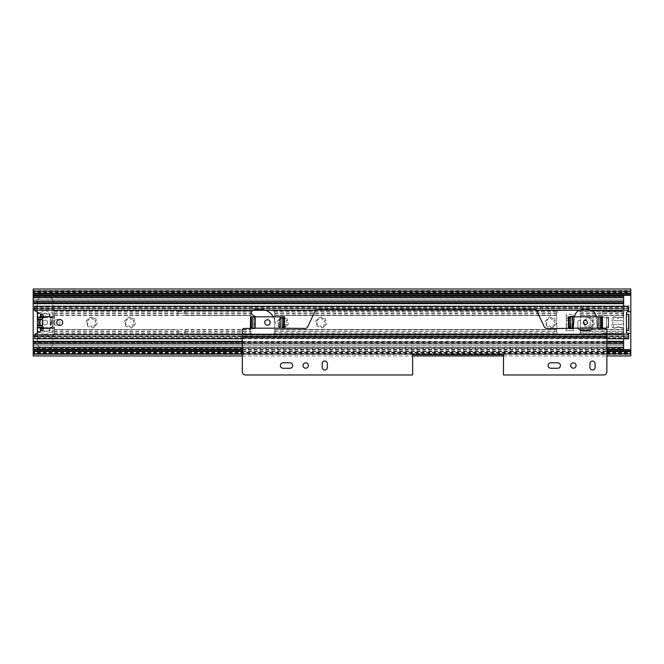 <?xml version="1.0" encoding="UTF-8"?>
<svg xmlns="http://www.w3.org/2000/svg" width="664" height="664" viewBox="0 0 664 664"><rect width="100%" height="100%" fill="white"/><g stroke="black" fill="none" stroke-linecap="round" stroke-linejoin="round"><path stroke-width="0.5" stroke-dasharray="3.32 2.49" d="M87.648 325.161L87.316 322.389A1.386 1.386 0 0 1 87.963 324.82A1.062 1.062 0 0 0 88.569 326.763A1.062 1.062 0 0 0 89.109 326.613L89.441 326.298A1.386 1.386 0 0 1 91.873 326.945C91.333 325.733 90.52 325.518 89.441 326.298A1.062 1.062 0 0 1 87.64 326.223A1.062 1.062 0 0 1 87.648 325.161A4.897 4.897 0 0 1 86.868 322.256A1.062 1.062 0 0 1 87.407 320.264A4.897 4.897 0 0 1 89.532 318.139A1.062 1.062 0 0 1 91.516 317.608A4.897 4.897 0 0 1 94.421 318.38A1.062 1.062 0 0 1 95.882 319.841A4.897 4.897 0 0 1 96.662 322.745L96.214 322.604A1.386 1.386 0 0 1 95.566 320.181A1.062 1.062 0 0 0 95.716 318.546A1.062 1.062 0 0 0 94.089 318.695A1.386 1.386 0 0 1 91.657 318.048L93.018 319.201L94.421 318.38M125.894 325.161L125.562 322.389A1.386 1.386 0 0 1 126.21 324.82A1.062 1.062 0 0 0 126.816 326.763A1.062 1.062 0 0 0 127.355 326.613L127.687 326.298A1.386 1.386 0 0 1 130.119 326.945C129.58 325.733 128.766 325.518 127.687 326.298A1.062 1.062 0 0 1 125.886 326.223A1.062 1.062 0 0 1 125.894 325.161A4.897 4.897 0 0 1 125.114 322.256A1.062 1.062 0 0 1 125.654 320.264A4.897 4.897 0 0 1 127.778 318.139A1.062 1.062 0 0 1 129.762 317.608A4.897 4.897 0 0 1 132.667 318.38A1.062 1.062 0 0 1 134.128 319.841A4.897 4.897 0 0 1 134.908 322.745L134.46 322.604A1.386 1.386 0 0 1 133.813 320.181A1.062 1.062 0 0 0 133.962 318.546A1.062 1.062 0 0 0 132.335 318.695A1.386 1.386 0 0 1 129.903 318.048L131.264 319.201L132.667 318.38M278.88 325.161L278.548 322.389A1.386 1.386 0 0 1 279.195 324.82A1.062 1.062 0 0 0 279.801 326.763A1.062 1.062 0 0 0 280.341 326.613L280.673 326.298A1.386 1.386 0 0 1 283.105 326.945C282.565 325.733 281.752 325.518 280.673 326.298A1.062 1.062 0 0 1 278.872 326.223A1.062 1.062 0 0 1 278.88 325.161A4.897 4.897 0 0 1 278.1 322.256A1.062 1.062 0 0 1 278.639 320.264A4.897 4.897 0 0 1 280.764 318.139A1.062 1.062 0 0 1 282.748 317.608A4.897 4.897 0 0 1 285.653 318.38A1.062 1.062 0 0 1 287.114 319.841A4.897 4.897 0 0 1 287.894 322.745L287.446 322.604A1.386 1.386 0 0 1 286.798 320.181A1.062 1.062 0 0 0 286.948 318.546A1.062 1.062 0 0 0 285.321 318.695A1.386 1.386 0 0 1 282.889 318.048L284.25 319.201L285.653 318.38M317.126 325.161L316.794 322.389A1.386 1.386 0 0 1 317.442 324.82A1.062 1.062 0 0 0 318.048 326.763A1.062 1.062 0 0 0 318.587 326.613L318.919 326.298A1.386 1.386 0 0 1 321.351 326.945C320.812 325.733 319.998 325.518 318.919 326.298A1.062 1.062 0 0 1 317.118 326.223A1.062 1.062 0 0 1 317.126 325.161A4.897 4.897 0 0 1 316.346 322.256A1.062 1.062 0 0 1 316.886 320.264A4.897 4.897 0 0 1 319.01 318.139A1.062 1.062 0 0 1 320.994 317.608A4.897 4.897 0 0 1 323.899 318.38A1.062 1.062 0 0 1 325.36 319.841A4.897 4.897 0 0 1 326.14 322.745L325.692 322.604A1.386 1.386 0 0 1 325.045 320.181A1.062 1.062 0 0 0 325.194 318.546A1.062 1.062 0 0 0 323.567 318.695A1.386 1.386 0 0 1 321.135 318.048L322.496 319.201L323.899 318.38M546.605 325.161L546.273 322.389A1.386 1.386 0 0 1 546.92 324.82A1.062 1.062 0 0 0 547.526 326.763A1.062 1.062 0 0 0 548.066 326.613L548.398 326.298A1.386 1.386 0 0 1 550.829 326.945C550.29 325.733 549.477 325.518 548.398 326.298A1.062 1.062 0 0 1 546.596 326.223A1.062 1.062 0 0 1 546.605 325.161A4.897 4.897 0 0 1 545.825 322.256A1.062 1.062 0 0 1 546.364 320.264A4.897 4.897 0 0 1 548.489 318.139A1.062 1.062 0 0 1 550.473 317.608A4.897 4.897 0 0 1 553.378 318.38A1.062 1.062 0 0 1 554.838 319.841A4.897 4.897 0 0 1 555.619 322.745L555.17 322.604A1.386 1.386 0 0 1 554.523 320.181A1.062 1.062 0 0 0 554.672 318.546A1.062 1.062 0 0 0 553.046 318.695A1.386 1.386 0 0 1 550.614 318.048L551.975 319.201L553.378 318.38M584.851 325.161L584.519 322.389A1.386 1.386 0 0 1 585.167 324.82A1.062 1.062 0 0 0 585.772 326.763A1.062 1.062 0 0 0 586.312 326.613L586.644 326.298A1.386 1.386 0 0 1 589.076 326.945C588.536 325.733 587.723 325.518 586.644 326.298A1.062 1.062 0 0 1 584.843 326.223A1.062 1.062 0 0 1 584.851 325.161A4.897 4.897 0 0 1 584.071 322.256A1.062 1.062 0 0 1 584.611 320.264A4.897 4.897 0 0 1 586.735 318.139A1.062 1.062 0 0 1 588.719 317.608A4.897 4.897 0 0 1 591.624 318.38A1.062 1.062 0 0 1 593.085 319.841A4.897 4.897 0 0 1 593.865 322.745L593.417 322.604A1.386 1.386 0 0 1 592.769 320.181A1.062 1.062 0 0 0 592.919 318.546A1.062 1.062 0 0 0 591.292 318.695A1.386 1.386 0 0 1 588.86 318.048L590.221 319.201L591.624 318.38M57.104 319.508A2.988 2.988 0 0 0 54.116 322.496A2.988 2.988 0 0 0 57.104 325.484A2.988 2.988 0 0 0 60.092 322.496A2.988 2.988 0 0 0 57.104 319.508A2.988 2.988 0 0 0 54.116 322.496A2.988 2.988 0 0 0 57.104 325.484A2.988 2.988 0 0 0 60.092 322.496A2.988 2.988 0 0 0 57.104 319.508M593.085 319.841L592.769 320.181C591.989 321.252 592.205 322.065 593.417 322.604A1.062 1.062 0 0 1 594.404 323.708A1.062 1.062 0 0 1 593.334 324.729A1.062 1.062 0 0 0 593.334 324.729L592.877 324.63C591.558 324.488 590.96 325.086 591.101 326.406L591.201 326.862A1.062 1.062 0 0 1 590.138 327.933A1.062 1.062 0 0 0 591.101 326.406A1.386 1.386 0 0 1 592.877 324.63A1.062 1.062 0 0 0 594.363 323.941A1.062 1.062 0 0 0 593.865 322.745M585.54 320.455A1.386 1.386 0 0 1 585.059 320.372L586.835 318.587A1.386 1.386 0 0 1 585.54 320.455M554.838 319.841L554.523 320.181C553.743 321.252 553.959 322.065 555.17 322.604A1.062 1.062 0 0 1 556.158 323.708A1.062 1.062 0 0 1 555.079 324.729L554.631 324.63C553.311 324.488 552.714 325.086 552.855 326.406L552.954 326.862A1.062 1.062 0 0 1 551.892 327.933A1.062 1.062 0 0 0 552.855 326.406A1.386 1.386 0 0 1 554.631 324.63A1.062 1.062 0 0 0 556.117 323.941A1.062 1.062 0 0 0 555.619 322.745M547.294 320.455A1.386 1.386 0 0 1 546.812 320.372L548.589 318.587A1.386 1.386 0 0 1 547.294 320.455M325.36 319.841L325.045 320.181C324.264 321.252 324.48 322.065 325.692 322.604A1.062 1.062 0 0 1 326.68 323.708A1.062 1.062 0 0 1 325.609 324.729A1.062 1.062 0 0 0 325.609 324.729L325.152 324.63C323.833 324.488 323.235 325.086 323.376 326.406L323.476 326.862A1.062 1.062 0 0 1 322.413 327.933A1.062 1.062 0 0 0 323.376 326.406A1.386 1.386 0 0 1 325.152 324.63A1.062 1.062 0 0 0 326.638 323.941A1.062 1.062 0 0 0 326.14 322.745M317.815 320.455A1.386 1.386 0 0 1 317.334 320.372L319.11 318.587A1.386 1.386 0 0 1 317.815 320.455M287.114 319.841L286.798 320.181C286.018 321.252 286.234 322.065 287.446 322.604A1.062 1.062 0 0 1 288.433 323.708A1.062 1.062 0 0 1 287.363 324.729A1.062 1.062 0 0 0 287.363 324.729L286.906 324.63C285.586 324.488 284.989 325.086 285.13 326.406L285.229 326.862A1.062 1.062 0 0 1 284.167 327.933A1.062 1.062 0 0 0 285.13 326.406A1.386 1.386 0 0 1 286.906 324.63A1.062 1.062 0 0 0 288.392 323.941A1.062 1.062 0 0 0 287.894 322.745M279.569 320.455A1.386 1.386 0 0 1 279.087 320.372L280.864 318.587A1.386 1.386 0 0 1 279.569 320.455M134.128 319.841L133.813 320.181C133.032 321.252 133.248 322.065 134.46 322.604A1.062 1.062 0 0 1 135.448 323.708A1.062 1.062 0 0 1 134.377 324.729A1.062 1.062 0 0 0 134.377 324.729L133.92 324.63C132.601 324.488 132.003 325.086 132.144 326.406L132.244 326.862A1.062 1.062 0 0 1 131.181 327.933A1.062 1.062 0 0 0 132.144 326.406A1.386 1.386 0 0 1 133.92 324.63A1.062 1.062 0 0 0 135.406 323.941A1.062 1.062 0 0 0 134.908 322.745M126.583 320.455A1.386 1.386 0 0 1 126.102 320.372L127.878 318.587A1.386 1.386 0 0 1 126.583 320.455M95.882 319.841L95.566 320.181C94.786 321.252 95.002 322.065 96.214 322.604A1.062 1.062 0 0 1 97.201 323.708A1.062 1.062 0 0 1 96.131 324.729A1.062 1.062 0 0 0 96.131 324.729L95.674 324.63C94.354 324.488 93.757 325.086 93.898 326.406L93.998 326.862A1.062 1.062 0 0 1 92.935 327.933A1.062 1.062 0 0 0 93.898 326.406A1.386 1.386 0 0 1 95.674 324.63A1.062 1.062 0 0 0 97.16 323.941A1.062 1.062 0 0 0 96.662 322.745M88.337 320.455A1.386 1.386 0 0 1 87.855 320.372L89.632 318.587A1.386 1.386 0 0 1 88.337 320.455M593.326 324.729A4.897 4.897 0 0 1 591.201 326.862M589.217 327.393A1.062 1.062 0 0 0 590.138 327.933A1.062 1.062 0 0 1 589.076 326.945L589.217 327.393A4.897 4.897 0 0 1 586.312 326.613M33.2 297.787L623.629 297.787L623.629 301.19L623.629 297.787L33.2 297.787L33.2 295.995L33.2 301.19L623.629 301.19L33.2 301.19L33.2 295.845L33.2 309.109L33.2 303.647L623.629 303.647L623.629 347.355L623.629 343.811L33.2 343.811L623.629 343.811L623.629 348.998L623.629 347.206L33.2 347.206L33.2 348.998L33.2 343.811L33.2 347.206L623.629 347.206M33.2 347.206L33.2 343.728L623.629 343.728L623.629 341.952L623.629 345.205L623.629 343.728L33.2 344.01L33.2 341.935L33.2 345.205L33.2 335.884L33.2 349.148L33.2 346.998L33.2 348.334L623.629 348.334L623.629 346.998L623.629 348.434L623.629 347.355L33.2 347.355L33.2 348.434L623.629 348.434L623.629 349.148M37.383 332.871L37.383 343.653A3.586 3.586 0 0 0 40.969 347.239L49.335 347.239A3.586 3.586 0 0 0 52.921 343.653L52.921 329.311A1.195 1.195 0 0 0 51.726 328.116L38.578 328.116A1.195 1.195 0 0 0 37.383 329.311L37.383 343.653A3.586 3.586 0 0 0 40.969 347.239L49.335 347.239A3.586 3.586 0 0 0 52.921 343.653L52.921 329.311A1.195 1.195 0 0 0 51.726 328.116L38.578 328.116A1.195 1.195 0 0 0 37.383 329.311M37.383 315.682A1.195 1.195 0 0 0 38.578 316.877A1.195 1.195 0 0 1 37.383 315.682L37.383 301.34A3.586 3.586 0 0 1 40.969 297.754L49.335 297.754A3.586 3.586 0 0 1 52.921 301.34L52.921 315.682A1.195 1.195 0 0 1 51.726 316.877L50.53 316.877L51.726 316.877A1.195 1.195 0 0 0 52.921 315.682L52.921 301.34A3.586 3.586 0 0 0 49.335 297.754L40.969 297.754A3.586 3.586 0 0 0 37.383 301.34L37.383 312.13M38.578 316.877L39.774 316.877L38.578 316.877M573.43 327.045L573.43 330.705L566.259 330.705L566.259 327.045L573.43 327.045L573.43 314.296L573.43 326.472L573.43 317.956L566.259 317.956L566.259 318.529L566.259 314.296L573.43 314.296L573.43 317.956M566.259 317.956L566.259 330.705L566.259 328.871L573.43 328.871L573.43 330.705L566.259 330.705L566.259 318.529L566.259 324.331L573.43 324.331M555.079 324.729A4.897 4.897 0 0 1 552.954 326.862M550.971 327.393A1.062 1.062 0 0 0 551.892 327.933A1.062 1.062 0 0 1 550.829 326.945L550.971 327.393A4.897 4.897 0 0 1 548.066 326.613M325.601 324.729A4.897 4.897 0 0 1 323.476 326.862M321.492 327.393A1.062 1.062 0 0 0 322.413 327.933A1.062 1.062 0 0 1 321.351 326.945L321.492 327.393A4.897 4.897 0 0 1 318.587 326.613M287.354 324.729A4.897 4.897 0 0 1 285.229 326.862M283.246 327.393A1.062 1.062 0 0 0 284.167 327.933A1.062 1.062 0 0 1 283.105 326.945L283.246 327.393A4.897 4.897 0 0 1 280.341 326.613M134.369 324.729A4.897 4.897 0 0 1 132.244 326.862M130.26 327.393A1.062 1.062 0 0 0 131.181 327.933A1.062 1.062 0 0 1 130.119 326.945L130.26 327.393A4.897 4.897 0 0 1 127.355 326.613M96.122 324.729A4.897 4.897 0 0 1 93.998 326.862M92.014 327.393A1.062 1.062 0 0 0 92.935 327.933A1.062 1.062 0 0 1 91.873 326.945L92.014 327.393A4.897 4.897 0 0 1 89.109 326.613M87.407 320.264L87.855 320.372A1.062 1.062 0 0 0 86.37 321.052A1.062 1.062 0 0 0 87.316 322.389L86.868 322.256M91.516 317.608L91.657 318.048A1.062 1.062 0 0 0 90.321 317.101A1.062 1.062 0 0 0 89.632 318.587L89.532 318.139M125.654 320.264L126.102 320.372A1.062 1.062 0 0 0 124.616 321.052A1.062 1.062 0 0 0 125.562 322.389L125.114 322.256M129.762 317.608L129.903 318.048A1.062 1.062 0 0 0 128.567 317.101A1.062 1.062 0 0 0 127.878 318.587L127.778 318.139M278.639 320.264L279.087 320.372A1.062 1.062 0 0 0 277.602 321.052A1.062 1.062 0 0 0 278.548 322.389L278.1 322.256M282.748 317.608L282.889 318.048A1.062 1.062 0 0 0 281.553 317.101A1.062 1.062 0 0 0 280.864 318.587L280.764 318.139M316.886 320.264L317.334 320.372A1.062 1.062 0 0 0 315.848 321.052A1.062 1.062 0 0 0 316.794 322.389L316.346 322.256M320.994 317.608L321.135 318.048A1.062 1.062 0 0 0 319.799 317.101A1.062 1.062 0 0 0 319.11 318.587L319.01 318.139M546.364 320.264L546.812 320.372A1.062 1.062 0 0 0 545.327 321.052A1.062 1.062 0 0 0 546.273 322.389L545.825 322.256M550.473 317.608L550.614 318.048A1.062 1.062 0 0 0 549.277 317.101A1.062 1.062 0 0 0 548.589 318.587L548.489 318.139M584.611 320.264L585.059 320.372A1.062 1.062 0 0 0 583.573 321.052A1.062 1.062 0 0 0 584.519 322.389L584.071 322.256M588.719 317.608L588.86 318.048A1.062 1.062 0 0 0 587.524 317.101A1.062 1.062 0 0 0 586.835 318.587L586.735 318.139M630.8 289.031L630.8 355.962M33.2 289.031L33.2 350.775M33.2 291.164L33.2 293.554L33.2 291.421L33.2 293.554L630.8 293.554L630.8 291.164L630.8 292.708L33.2 292.708L33.2 291.164L630.8 291.164M33.2 290.566L33.2 292.343L630.8 292.343L630.8 290.566L33.2 290.566M33.2 290.857L33.2 293.214L630.8 293.214L630.8 290.857L33.2 290.857M630.8 294.218L630.8 291.861L33.2 291.861L33.2 294.218M630.8 350.775L630.8 353.132L33.2 353.132L33.2 354.136L33.2 351.439L630.8 351.787L630.8 354.136L33.2 354.427L33.2 352.65L630.8 352.65L630.8 354.427L33.2 354.427L33.2 355.962M33.2 353.829L33.2 352.293L630.8 352.293L630.8 353.829L630.8 351.439L33.2 351.439L33.2 353.829L630.8 353.829M242.327 353.829L606.863 353.829M242.327 351.439L606.863 351.439M40.728 329.17L39.774 328.116L40.969 328.431L40.969 330.987L49.335 330.987L49.335 328.431L50.53 328.116L49.335 329.991M49.335 330.987L40.969 330.987L40.969 328.597L49.335 328.431M49.335 328.597L43.575 328.597M49.335 316.57L50.53 316.877L49.335 315.002L49.335 316.57L49.335 314.014L40.969 314.014L40.969 316.404L49.335 316.404L43.575 316.404M49.335 315.002L49.335 316.404M49.335 314.014L40.969 314.014L40.969 316.57L39.774 316.877L40.728 315.948M566.259 327.045L566.259 324.331M573.43 316.122L566.259 316.122L566.259 314.296L573.43 314.296L573.43 328.871M566.259 328.871L566.259 326.165L573.43 326.165M566.259 316.122L566.259 326.165M47.542 322.496A2.39 2.39 0 0 1 45.152 324.887A2.39 2.39 0 0 1 42.762 322.496A2.39 2.39 0 0 1 45.152 320.106A2.39 2.39 0 0 1 47.542 322.496A2.39 2.39 0 0 1 45.152 324.887A2.39 2.39 0 0 1 42.762 322.496A2.39 2.39 0 0 1 45.152 320.106A2.39 2.39 0 0 1 47.542 322.496M40.321 320.455A0.598 0.598 0 0 0 39.948 319.899L39.724 319.807A0.598 0.598 0 0 0 38.927 320.189A7.769 7.769 0 0 0 38.695 321.16A0.598 0.598 0 0 0 38.852 321.675A1.195 1.195 0 0 1 38.852 323.318A0.598 0.598 0 0 0 38.695 323.833A7.769 7.769 0 0 0 38.927 324.812A0.598 0.598 0 0 0 39.724 325.186L39.948 325.094A0.598 0.598 0 0 0 40.296 324.364A6.333 6.333 0 0 1 40.296 320.629A0.598 0.598 0 0 0 40.321 320.455M51.452 323.318A0.598 0.598 0 0 1 51.618 323.733A0.598 0.598 0 0 0 51.452 323.318A1.195 1.195 0 0 1 51.452 321.675A1.195 1.195 0 0 0 51.452 323.318M50.008 324.364A6.333 6.333 0 0 0 50.29 322.496A6.333 6.333 0 0 1 50.008 324.364A0.598 0.598 0 0 0 50.356 325.094L50.58 325.186A0.598 0.598 0 0 0 51.377 324.812A0.598 0.598 0 0 1 50.58 325.186L50.356 325.094A0.598 0.598 0 0 1 50.008 324.364M51.609 321.16A0.598 0.598 0 0 1 51.618 321.268A0.598 0.598 0 0 0 51.609 321.16A7.769 7.769 0 0 0 51.377 320.189A0.598 0.598 0 0 0 50.58 319.807L50.356 319.899A0.598 0.598 0 0 0 50.008 320.629A6.333 6.333 0 0 1 50.29 322.496A6.333 6.333 0 0 0 50.008 320.629A0.598 0.598 0 0 1 50.356 319.899L50.58 319.807A0.598 0.598 0 0 1 51.377 320.189A7.769 7.769 0 0 1 51.609 321.16M37.383 317.267L52.921 317.267L52.921 315.4A2.988 2.988 0 0 0 50.862 312.561A9.321 9.321 0 0 0 48.696 312.13A1.195 1.195 0 0 1 47.966 311.798A4.067 4.067 0 0 0 42.338 311.798A1.195 1.195 0 0 1 41.608 312.13A9.321 9.321 0 0 0 39.442 312.561A2.988 2.988 0 0 0 37.383 315.4L37.383 317.575L52.921 317.575L52.921 327.726L52.921 317.267L43.376 317.575M38.761 332.108A2.988 2.988 0 0 0 39.442 332.432A9.321 9.321 0 0 0 41.608 332.871A1.195 1.195 0 0 1 42.338 333.195A4.067 4.067 0 0 0 47.966 333.195A1.195 1.195 0 0 1 48.696 332.871A9.321 9.321 0 0 0 50.862 332.432A2.988 2.988 0 0 0 52.921 329.593L52.921 327.726L37.383 327.726L37.383 329.593A2.988 2.988 0 0 0 39.442 332.432A9.321 9.321 0 0 0 41.608 332.871A1.195 1.195 0 0 1 42.338 333.195A4.067 4.067 0 0 0 47.966 333.195A1.195 1.195 0 0 1 48.696 332.871A9.321 9.321 0 0 0 50.862 332.432A2.988 2.988 0 0 0 52.921 329.593L52.921 327.726L43.509 327.726M43.509 317.267L52.921 317.267L52.921 315.4A2.988 2.988 0 0 0 50.862 312.561A9.321 9.321 0 0 0 48.696 312.13A1.195 1.195 0 0 1 47.966 311.798A4.067 4.067 0 0 0 42.338 311.798A1.195 1.195 0 0 1 41.608 312.13A9.321 9.321 0 0 0 39.442 312.561A2.988 2.988 0 0 0 38.761 312.885M37.383 317.575L37.383 327.726M51.609 323.833A7.769 7.769 0 0 1 51.377 324.812A7.769 7.769 0 0 0 51.609 323.833A0.598 0.598 0 0 0 51.618 323.733A0.598 0.598 0 0 1 51.609 323.833M44.388 313.333A2.39 2.39 0 0 1 42.853 313.889A2.39 2.39 0 0 0 44.388 313.333A1.195 1.195 0 0 1 45.916 313.333A2.39 2.39 0 0 0 47.451 313.889A2.39 2.39 0 0 1 45.916 313.333A1.195 1.195 0 0 0 44.388 313.333M40.587 313.889L42.853 313.889L40.371 313.889L40.371 316.761L49.933 316.761L49.933 313.889L47.451 313.889L49.933 313.889L49.933 316.761L43.6 316.761M45.916 331.66A2.39 2.39 0 0 1 47.451 331.104A2.39 2.39 0 0 0 45.916 331.66A1.195 1.195 0 0 1 44.388 331.66A2.39 2.39 0 0 0 42.853 331.104A2.39 2.39 0 0 1 44.388 331.66A1.195 1.195 0 0 0 45.916 331.66M40.728 331.029L40.371 328.232L40.371 331.104L42.853 331.104L40.587 331.104M43.6 328.232L49.933 328.232L49.933 331.104L47.451 331.104L49.933 331.104L49.933 328.232L49.576 331.104L49.576 328.472L43.592 328.472M40.371 328.232L49.933 328.232L40.728 328.472M40.728 313.972L40.371 316.761M40.728 316.521L49.576 316.521L49.576 313.889L49.576 316.521L43.592 316.521M62.723 322.496A2.988 2.988 0 0 0 59.735 319.508A2.988 2.988 0 0 0 56.747 322.496A2.988 2.988 0 0 0 59.735 325.484A2.988 2.988 0 0 0 62.723 322.496M270.207 322.496A2.747 2.747 0 0 0 267.459 319.749A2.747 2.747 0 0 0 264.712 322.496A2.747 2.747 0 0 0 267.459 325.244A2.747 2.747 0 0 0 270.207 322.496M587.474 322.496A2.092 2.092 0 0 0 585.382 320.405A2.092 2.092 0 0 0 583.291 322.496A2.092 2.092 0 0 0 585.382 324.588A2.092 2.092 0 0 0 587.474 322.496M570.633 316.819L570.633 328.174L568.301 328.174L568.301 316.819L602.464 316.819L570.733 316.819L570.733 328.174L600.032 328.174L570.907 328.174M570.907 316.819L602.464 316.819L602.464 328.174L570.633 328.174M252.71 316.819L252.71 328.174L250.378 328.174L250.378 316.819L284.541 316.819L252.81 316.819L252.81 328.174L282.109 328.174L252.984 328.174M252.984 316.819L284.541 316.819L284.541 328.174L252.71 328.174M34.636 308.387L34.636 308.843L628.65 308.843L628.65 310.246L628.65 308.254L34.636 308.254L34.636 309.905L34.636 308.387L628.65 308.387L628.65 310.246A1.195 1.195 0 0 1 628.094 311.258L627.057 311.914A1.195 1.195 0 0 0 626.501 312.927L626.501 313.889A0.598 0.598 0 0 0 627.098 314.487L628.65 314.487L626.501 314.487L626.376 330.506L626.376 314.487L626.501 316.645L628.65 316.645L628.65 328.356L626.501 328.356L626.501 316.645M34.636 338.756L34.636 336.839L34.636 338.125L628.65 338.125L628.65 336.739L34.636 336.739L34.636 338.125M626.501 328.356L626.501 332.075A1.195 1.195 0 0 0 627.057 333.079L628.094 333.743A1.195 1.195 0 0 1 628.65 334.747L628.65 336.606L34.636 336.606L34.636 335.088L34.636 337.752L628.65 337.752L628.65 336.839L628.65 338.125M34.636 335.088L34.669 334.814A1.195 1.195 0 0 1 35.25 334.042L42.612 329.991A1.909 1.909 0 0 0 42.861 326.812A1.195 1.195 0 0 1 42.405 325.866L42.405 319.127A1.195 1.195 0 0 1 42.861 318.189A1.909 1.909 0 0 0 42.612 315.002L35.25 310.951A1.195 1.195 0 0 1 34.669 310.179L34.636 309.905M628.65 308.254L628.65 306.237M628.65 308.387L628.65 307.241L34.636 307.241L34.636 306.237M628.65 336.606L628.65 334.814L34.669 334.814M34.636 336.15L628.65 336.15L628.65 338.756M628.65 334.747L628.65 336.739M34.636 306.876L628.65 306.876M614.773 320.704A1.195 1.195 0 0 1 613.577 319.508L613.577 317.699A0.838 0.838 0 0 1 614.233 316.886A2.034 2.034 0 0 1 615.86 317.209A2.034 2.034 0 0 0 614.233 316.886A0.838 0.838 0 0 0 613.577 317.699L613.577 319.508A1.195 1.195 0 0 0 614.773 320.704L621.836 320.704L614.773 320.704M621.836 324.289A1.793 1.793 0 0 0 623.629 322.496A1.793 1.793 0 0 0 621.836 320.704A1.793 1.793 0 0 1 623.629 322.496A1.793 1.793 0 0 1 621.836 324.289L614.773 324.289L621.836 324.289M613.577 325.484A1.195 1.195 0 0 1 614.773 324.289A1.195 1.195 0 0 0 613.577 325.484L613.577 327.294L613.577 325.484M614.233 328.107A0.838 0.838 0 0 1 613.577 327.294A0.838 0.838 0 0 0 614.233 328.107A2.034 2.034 0 0 0 615.86 327.792A2.034 2.034 0 0 1 614.233 328.107M615.86 327.792A2.39 2.39 0 0 1 616.391 327.501A2.39 2.39 0 0 0 615.86 327.792M616.956 327.186A2.083 2.083 0 0 1 616.391 327.501A2.083 2.083 0 0 0 616.956 327.186A1.793 1.793 0 0 1 619.122 327.144A1.793 1.793 0 0 0 616.956 327.186M619.537 327.277A0.714 0.714 0 0 1 619.122 327.144A0.714 0.714 0 0 0 619.537 327.277L622.425 327.277L619.537 327.277M622.425 327.277A1.195 1.195 0 0 1 623.629 328.497L623.629 332.656L623.629 328.497A1.195 1.195 0 0 0 622.425 327.277M627.331 333.253L624.226 333.253A0.598 0.598 0 0 1 623.629 332.656A0.598 0.598 0 0 0 624.226 333.253L630.202 333.253A0.598 0.598 0 0 0 630.8 332.656L630.8 312.337A0.598 0.598 0 0 0 630.202 311.74L627.331 311.74M623.637 312.337A0.598 0.598 0 0 1 624.235 311.74A0.598 0.598 0 0 0 623.637 312.337L623.637 316.521L623.637 312.337M623.637 316.521A1.195 1.195 0 0 1 622.442 317.716L619.537 317.716L622.442 317.716A1.195 1.195 0 0 0 623.637 316.521M619.122 317.857A0.714 0.714 0 0 1 619.537 317.716A0.714 0.714 0 0 0 619.122 317.857A1.793 1.793 0 0 1 616.956 317.807A1.793 1.793 0 0 0 619.122 317.857M616.391 317.492A2.083 2.083 0 0 1 616.956 317.807A2.083 2.083 0 0 0 616.391 317.492A2.39 2.39 0 0 1 615.86 317.209A2.39 2.39 0 0 0 616.391 317.492M626.683 314.321L626.467 330.216L626.467 314.321L628.858 314.321L628.858 330.216L626.467 330.216M250.726 315.466L250.726 332.058L251.614 333.917A2.39 2.39 0 0 0 253.117 334.448L272.24 334.448A2.39 2.39 0 0 0 273.742 333.917L274.63 332.058L274.63 312.935L273.742 311.076A2.39 2.39 0 0 0 272.24 310.544L253.117 310.544A2.39 2.39 0 0 0 251.614 311.076L250.726 312.935L250.726 332.158L251.614 333.917A2.39 2.39 0 0 0 253.117 334.448L272.24 334.448A2.39 2.39 0 0 0 273.742 333.917L274.63 332.158L274.63 312.844L273.742 311.076A2.39 2.39 0 0 0 272.24 310.544L253.117 310.544A2.39 2.39 0 0 0 251.614 311.076L250.726 312.844L250.726 315.466L184.99 315.466L184.99 311.076L178.118 311.076L178.118 315.466L184.99 315.466L184.99 311.076L178.118 311.076L178.118 315.466L250.726 315.466M53.767 316.521L54.365 316.521L54.365 328.472L53.942 328.472L53.942 316.521L53.518 316.521A0.598 0.598 0 0 0 54.116 315.923L52.672 316.521L53.518 316.521A0.598 0.598 0 0 0 54.116 315.923L54.116 310.304A1.195 1.195 0 0 0 52.921 309.109L34.636 309.109M52.738 316.521L54.365 316.521L54.116 329.07A0.598 0.598 0 0 0 53.518 328.472L52.672 328.472L52.672 316.521L51.468 316.521L52.738 316.521A1.195 0.847 -90 0 0 51.892 317.716L51.892 327.277A1.195 0.847 -90 0 0 52.738 328.472L51.468 328.472L52.738 328.472M34.636 335.884L52.921 335.884A1.195 1.195 0 0 0 54.116 334.689L54.365 328.472L53.767 328.472M33.2 335.884L52.921 335.884A1.195 1.195 0 0 0 54.116 334.689L54.116 329.527L178.118 329.527L178.118 333.917L184.99 333.917L184.99 329.527L178.118 329.527L250.726 329.527L184.99 329.527L184.99 331.294L250.726 331.294M54.116 329.825L178.118 329.825L54.116 329.527L54.116 329.07A0.598 0.598 0 0 0 53.518 328.472L54.116 329.07M54.116 315.923L54.116 310.304A1.195 1.195 0 0 0 52.921 309.109L33.2 309.109M178.118 329.825L178.118 333.917L184.99 333.917L184.99 331.294M557.279 333.627L557.586 333.917A2.39 2.39 0 0 0 559.088 334.448L578.211 334.448A2.39 2.39 0 0 0 579.713 333.917L580.602 332.058L580.602 312.935L579.713 311.076A2.39 2.39 0 0 0 578.211 310.544L559.088 310.544A2.39 2.39 0 0 0 557.586 311.076L556.698 312.935L556.698 332.058L557.279 333.627L274.049 333.627M556.698 332.158L557.586 333.917A2.39 2.39 0 0 0 559.088 334.448L578.211 334.448A2.39 2.39 0 0 0 579.713 333.917L580.602 332.158L580.602 312.844L579.713 311.076A2.39 2.39 0 0 0 578.211 310.544L559.088 310.544A2.39 2.39 0 0 0 557.586 311.076L556.698 312.844L556.698 332.158L274.63 332.158M580.602 315.168L623.629 315.168L623.629 313.698L623.629 338.756M606.448 327.875L608.573 327.875L608.573 317.118L601.634 317.118A1.195 1.195 0 0 0 600.439 318.313L600.439 326.68A1.195 1.195 0 0 0 601.634 327.875L608.573 327.875L608.573 317.118L601.634 317.118A1.195 1.195 0 0 0 600.439 318.313L600.439 326.68A1.195 1.195 0 0 0 601.634 327.875L606.448 327.875M623.629 297.787L623.629 302.568L623.629 300.991L33.2 300.991L33.2 302.568L33.2 299.788L623.629 299.788L623.629 297.638L33.2 297.638L33.2 301.265L33.2 299.788L623.629 299.788L623.629 301.257L623.629 296.667L33.2 296.667L33.2 297.995L33.2 296.559L623.629 296.559L623.629 295.845M33.2 303.647L33.2 301.257L623.629 301.265L623.629 303.05L623.629 302.386L33.2 302.386L33.2 303.05L33.2 301.257L33.2 303.058L33.2 302.568L623.629 302.568L623.629 303.058L623.629 301.257L623.629 303.647M33.2 342.616L33.2 343.412L33.2 342.425L623.629 342.425L623.629 341.935L623.629 343.744L623.629 342.425L623.629 343.412L623.629 342.616L33.2 342.616M580.602 332.158L623.629 332.158L623.629 333.627L580.021 333.627M580.602 329.825L623.629 329.825L623.629 331.294L580.602 331.294M580.602 312.844L623.629 312.844L623.629 311.374L623.629 313.698L580.602 313.698M623.629 306.237L623.629 311.374L580.021 311.374M33.2 303.05L623.629 303.05L33.2 303.05M33.2 341.952L623.629 341.952L33.2 341.952M33.2 301.257L623.629 301.257L33.2 301.257M33.2 343.744L623.629 343.744L33.2 343.744M51.468 316.521A1.195 0.847 -90 0 0 50.63 317.716L50.63 327.277A1.195 0.847 -90 0 0 51.468 328.472M184.75 333.56L184.75 331.768L184.75 333.56L178.359 333.56L178.359 331.768L184.75 331.768L184.75 333.917L178.359 333.56L178.359 331.768L178.359 333.56M178.359 331.768L184.75 331.768M178.359 313.225L178.359 311.076L178.359 313.225L178.359 311.433L184.75 311.076L184.75 313.225L178.359 313.225L184.75 313.225L184.75 311.433L184.75 313.225M178.359 311.433L184.75 311.433M606.415 326.68L608.207 326.68L608.207 327.875L608.573 317.118L606.415 317.118L608.207 317.118L606.415 317.118L606.415 327.875L606.415 317.118M608.207 327.875L606.415 327.875M608.207 317.118L608.207 318.313L606.415 318.313M608.207 326.68L608.207 318.313M612.59 321.077A2.365 2.365 0 0 1 611.793 319.309A2.365 2.365 0 0 0 612.59 321.077A1.195 1.195 0 0 1 612.988 321.965A1.195 1.195 0 0 0 612.59 321.077M615.254 327.784A2.365 2.365 0 0 1 611.793 325.684A2.365 2.365 0 0 0 615.254 327.784A11.952 11.952 0 0 1 616.225 327.327A11.952 11.952 0 0 0 615.254 327.784M606.415 317.301L606.415 327.701L608.207 327.701L606.415 327.701L606.415 317.301L608.207 317.301L606.415 317.301M608.207 327.701L608.207 317.301L608.207 327.701M615.254 317.218A2.365 2.365 0 0 0 611.793 319.309A2.365 2.365 0 0 1 615.254 317.218A11.952 11.952 0 0 0 616.225 317.674A0.598 0.598 0 0 0 616.458 317.716L618.939 317.716A0.598 0.598 0 0 0 619.114 317.691L622.608 316.653A0.598 0.598 0 0 0 623.031 316.081L623.031 312.337A0.598 0.598 0 0 0 622.434 311.74L603.31 311.74A0.598 0.598 0 0 0 602.713 312.337L602.713 332.656A0.598 0.598 0 0 0 603.31 333.253L622.434 333.253A0.598 0.598 0 0 0 623.031 332.656L623.031 328.921A0.598 0.598 0 0 0 622.608 328.348L619.114 327.302A0.598 0.598 0 0 0 618.939 327.277L616.458 327.277A0.598 0.598 0 0 0 616.225 327.327A0.598 0.598 0 0 1 616.458 327.277L618.939 327.277A0.598 0.598 0 0 1 619.114 327.302L622.608 328.348A0.598 0.598 0 0 1 623.031 328.921L623.031 332.656A0.598 0.598 0 0 1 622.434 333.253L603.31 333.253A0.598 0.598 0 0 1 602.713 332.656L602.713 312.337A0.598 0.598 0 0 1 603.31 311.74L622.434 311.74A0.598 0.598 0 0 1 623.031 312.337L623.031 316.081A0.598 0.598 0 0 1 622.608 316.653L619.114 317.691A0.598 0.598 0 0 1 618.939 317.716L616.458 317.716A0.598 0.598 0 0 1 616.225 317.674A11.952 11.952 0 0 1 615.254 317.218M612.988 321.965L612.988 323.028A1.195 1.195 0 0 1 612.59 323.924A1.195 1.195 0 0 0 612.988 323.028L612.988 321.965M612.59 323.924A2.365 2.365 0 0 0 611.793 325.684A2.365 2.365 0 0 1 612.59 323.924M283.138 368.271A2.747 2.747 0 0 1 280.391 365.524A2.747 2.747 0 0 1 283.138 362.776L289.952 362.776A2.747 2.747 0 0 1 292.699 365.524A2.747 2.747 0 0 1 289.952 368.271L283.138 368.271M302.983 365.524A2.689 2.689 0 0 1 305.672 362.834A2.689 2.689 0 0 1 308.362 365.524A2.689 2.689 0 0 1 305.672 368.213A2.689 2.689 0 0 1 302.983 365.524M265.915 324.771A2.747 2.747 0 0 1 266.139 320.048A2.747 2.747 0 0 1 268.962 320.197M264.67 322.472A2.747 2.747 0 0 1 267.426 319.724A2.747 2.747 0 0 1 270.173 322.472A2.747 2.747 0 0 1 267.426 325.227A2.747 2.747 0 0 1 264.67 322.472M255.316 328.174A0.598 0.598 0 0 0 255.408 327.85L255.408 316.944A0.598 0.598 0 0 0 255.092 316.413L253.009 315.317A2.988 2.988 0 0 1 254.395 309.69L263.475 309.69A14.483 14.483 0 0 1 275.037 322.413A14.483 14.483 0 0 0 273.269 316.819M585.357 324.588A2.092 2.092 0 0 1 583.258 322.496A2.092 2.092 0 0 1 585.366 320.405M583.258 322.496A2.092 2.092 0 0 1 585.349 320.405A2.092 2.092 0 0 1 587.441 322.496A2.092 2.092 0 0 1 585.349 324.588A2.092 2.092 0 0 1 583.258 322.496M550.863 368.271A2.747 2.747 0 0 1 548.115 365.524A2.747 2.747 0 0 1 550.863 362.776L557.677 362.776A2.747 2.747 0 0 1 560.424 365.524A2.747 2.747 0 0 1 557.677 368.271L550.863 368.271M570.708 365.524A2.689 2.689 0 0 1 573.397 362.834A2.689 2.689 0 0 1 576.086 365.524A2.689 2.689 0 0 1 573.397 368.213A2.689 2.689 0 0 1 570.708 365.524M595.085 367.441A2.573 2.573 0 0 1 592.52 370.006A2.573 2.573 0 0 1 589.947 367.441L589.947 363.615A2.573 2.573 0 0 1 592.52 361.042A2.573 2.573 0 0 1 595.085 363.615L595.085 367.441M255.399 316.819A0.598 0.598 0 0 1 255.408 316.944L255.408 327.85A0.598 0.598 0 0 1 254.81 328.448L243.887 328.448A1.569 1.569 0 0 0 242.327 330.016L242.327 371.716A3.254 3.254 0 0 0 245.58 374.969L412.643 374.969L412.643 354.651L503.478 354.651L503.478 374.969L603.609 374.969A3.254 3.254 0 0 0 606.863 371.716L606.863 336.316M327.36 367.441A2.573 2.573 0 0 1 324.796 370.006A2.573 2.573 0 0 1 322.223 367.441L322.223 363.615A2.573 2.573 0 0 1 324.796 361.042A2.573 2.573 0 0 1 327.36 363.615L327.36 367.441M578.186 328.174A3.826 3.826 0 0 1 577.879 326.671L577.879 321.708A1.378 1.378 0 0 1 579.249 320.338A1.378 1.378 0 0 1 580.626 321.708L580.626 327.144A0.598 0.598 0 0 0 581.224 327.742L589.466 327.742A0.598 0.598 0 0 0 590.064 327.144A0.598 0.598 0 0 1 589.466 327.742L581.224 327.742A0.598 0.598 0 0 1 580.626 327.144L580.626 321.708A1.378 1.378 0 0 0 579.249 320.338A1.378 1.378 0 0 0 577.879 321.708L577.879 326.671A3.826 3.826 0 0 0 581.697 330.498L588.993 330.498A3.826 3.826 0 0 0 592.819 326.671L592.819 321.708A1.378 1.378 0 0 0 591.441 320.338A1.378 1.378 0 0 0 590.064 321.708L590.064 327.144L590.064 321.708A1.378 1.378 0 0 1 591.441 320.338A1.378 1.378 0 0 1 592.819 321.708L592.819 326.671A3.826 3.826 0 0 1 592.504 328.174M597.334 328.174A0.598 0.598 0 0 1 597.243 327.916L596.106 316.819M574.584 316.819L573.447 327.916A0.598 0.598 0 0 1 573.356 328.174M279.926 328.174L275.037 322.413L280.158 328.448L304.925 328.448A3.104 3.104 0 0 0 307.739 326.671L315.765 309.69L536.163 309.69L544.198 326.671A3.104 3.104 0 0 0 547.003 328.448L572.858 328.448A0.598 0.598 0 0 0 573.447 327.916L574.592 316.761A7.877 7.877 0 0 1 582.428 309.69L588.262 309.69A7.877 7.877 0 0 1 596.098 316.761L597.243 327.916A0.598 0.598 0 0 0 597.841 328.448L605.294 328.448A1.569 1.569 0 0 1 606.863 330.016L606.863 337.519L242.327 337.519L242.327 336.316M606.863 334.648L606.863 335.843L242.327 335.843L242.327 334.648M242.327 349.604L606.863 349.604M50.53 316.877L39.774 316.877L50.53 316.877M33.2 349.604L630.8 349.604M33.2 295.397L630.8 295.397M242.327 350.775L606.863 350.775M566.259 320.671L573.43 320.671M566.259 318.836L573.43 318.836M42.405 319.052L37.383 319.052M42.405 319.567L37.383 319.567M37.383 325.426L42.405 325.426M42.405 325.941L37.383 325.941M37.383 327.418L43.376 327.418M242.327 334.814L606.863 334.814M252.743 310.179L265.318 310.179M315.533 310.179L536.396 310.179M579.672 310.179L591.018 310.179M34.669 310.179L628.65 310.179M600.131 316.819L600.131 328.174M599.858 316.819L599.858 328.174M598.438 316.819L598.438 328.174M597.99 316.819L597.99 328.174M572.775 316.819L572.775 328.174M572.326 316.819L572.326 328.174M282.208 316.819L282.208 328.174M281.934 316.819L281.934 328.174M280.515 316.819L280.515 328.174M280.067 316.819L280.067 328.174M254.851 316.819L254.851 328.174M254.403 316.819L254.403 328.174M54.116 315.466L178.118 315.466L54.116 315.466M184.99 333.627L251.307 333.627M184.99 329.825L250.726 329.825M184.99 332.158L250.726 332.158M184.99 311.374L251.307 311.374M184.99 311.076L251.614 311.076L184.99 311.076M184.99 313.698L250.726 313.698M184.99 312.844L250.726 312.844M184.99 315.168L250.726 315.168M273.742 333.917L557.586 333.917L273.742 333.917M274.63 329.527L556.698 329.527L274.63 329.527M274.63 315.466L556.698 315.466L274.63 315.466M579.713 333.917L623.629 333.917L579.713 333.917M274.63 331.294L556.698 331.294M274.63 329.825L556.698 329.825M273.742 311.076L557.586 311.076L273.742 311.076M274.049 311.374L557.279 311.374M274.63 313.698L556.698 313.698M274.63 312.844L556.698 312.844M274.63 315.168L556.698 315.168M580.602 329.527L623.629 329.527L580.602 329.527M580.602 315.466L623.629 315.466L580.602 315.466M54.116 311.374L178.118 311.374M54.116 311.076L178.118 311.076L54.116 311.076M54.116 313.698L178.118 313.698M54.116 312.844L178.118 312.844M54.116 315.168L178.118 315.168M184.99 333.917L251.614 333.917L184.99 333.917M579.713 311.076L623.629 311.076L579.713 311.076M242.327 347.355L606.863 347.355M242.327 343.728L606.863 343.728M242.327 341.354L606.863 341.354M54.116 333.917L178.118 333.917L54.116 333.917M54.116 333.627L178.118 333.627M54.116 331.294L178.118 331.294M33.2 341.354L623.629 341.354M54.116 332.158L178.118 332.158M50.63 317.716L51.892 317.716M50.63 327.277L51.892 327.277M242.327 337.918L606.863 337.918M242.327 334.249L606.863 334.249M33.2 291.421L630.8 291.421M33.2 353.572L630.8 353.572M242.327 355.962L412.643 355.962M503.478 355.962L606.863 355.962M34.636 308.154L628.65 308.154M34.636 336.839L628.65 336.839M242.327 338.756L606.863 338.756M34.702 310.304L628.65 310.304M34.702 334.689L628.65 334.689M33.2 295.995L623.629 295.995M33.2 297.995L623.629 297.995M33.2 301.581L623.629 301.581M33.2 348.998L623.629 348.998M33.2 346.998L623.629 346.998M242.327 349.148L606.863 349.148M242.327 341.935L606.863 341.935M33.2 343.412L623.629 343.412M33.2 345.205L623.629 345.205L33.2 345.205"/><path stroke-width="1" d="M630.8 293.554L33.2 293.554L33.2 291.164L630.8 291.164L630.8 353.829L606.863 353.829M33.2 293.554L33.2 351.439L242.327 351.439M37.383 329.311L37.383 332.871M37.383 312.13L37.383 315.682M33.2 291.164L33.2 289.031L630.8 289.031L630.8 291.164M242.327 355.962L33.2 355.962L33.2 351.439M33.2 353.829L242.327 353.829M606.863 351.439L630.8 351.439M606.863 355.962L630.8 355.962L630.8 353.829M40.728 329.17L40.969 329.991M40.969 328.472L43.575 328.597M40.969 330.896L40.969 328.597M40.969 314.105L40.969 316.521M40.969 315.002L40.728 315.948M40.969 316.404L43.575 316.404M39.948 319.899A0.598 0.598 0 0 1 40.296 320.629A6.333 6.333 0 0 0 40.296 324.364A0.598 0.598 0 0 1 39.948 325.094L39.724 325.186A0.598 0.598 0 0 1 38.927 324.812A7.769 7.769 0 0 1 38.695 323.833A0.598 0.598 0 0 1 38.852 323.318A1.195 1.195 0 0 0 38.852 321.675A0.598 0.598 0 0 1 38.695 321.16A7.769 7.769 0 0 1 38.927 320.189A0.598 0.598 0 0 1 39.724 319.807L39.948 319.899M43.509 317.267L37.383 317.267L37.383 319.052L42.405 319.052M42.405 325.941L37.383 325.941L37.383 327.418L43.376 327.418M42.405 319.567L37.383 319.567L37.383 325.426L42.405 325.426M37.383 319.567L37.383 319.052M38.761 332.108A2.988 2.988 0 0 1 37.383 329.593L37.383 327.418M37.383 325.941L37.383 325.426M37.383 317.267L37.383 315.4A2.988 2.988 0 0 1 38.761 312.885M43.6 316.761L40.371 316.761L40.587 313.889M40.587 331.104L40.371 328.232L43.6 328.232M40.371 316.761L40.728 313.972M43.592 316.521L40.728 316.521M40.371 328.232L43.592 328.472M40.728 331.029L40.728 328.472M62.723 322.496A2.988 2.988 0 0 0 59.735 319.508A2.988 2.988 0 0 0 56.747 322.496A2.988 2.988 0 0 0 59.735 325.484A2.988 2.988 0 0 0 62.723 322.496M270.207 322.496A2.747 2.747 0 0 0 267.459 319.749A2.747 2.747 0 0 0 264.712 322.496A2.747 2.747 0 0 0 267.459 325.244A2.747 2.747 0 0 0 270.207 322.496M587.474 322.496A2.092 2.092 0 0 0 585.382 320.405A2.092 2.092 0 0 0 583.291 322.496A2.092 2.092 0 0 0 585.382 324.588A2.092 2.092 0 0 0 587.474 322.496M34.636 336.15L34.669 334.814A1.195 1.195 0 0 1 35.25 334.042L42.612 329.991A1.909 1.909 0 0 0 42.861 326.812A1.195 1.195 0 0 1 42.405 325.866L42.405 319.127A1.195 1.195 0 0 1 42.861 318.189A1.909 1.909 0 0 0 42.612 315.002L35.25 310.951A1.195 1.195 0 0 1 34.669 310.179L34.636 308.254M628.65 334.747L628.65 334.747A1.195 1.195 0 0 0 628.094 333.743L627.057 333.079A1.195 1.195 0 0 1 626.501 332.075L626.376 314.487L627.098 314.487A0.598 0.598 0 0 1 626.501 313.889L626.501 312.927A1.195 1.195 0 0 1 627.057 311.914L628.094 311.258A1.195 1.195 0 0 0 628.65 310.246L628.65 306.237L34.636 306.237L34.669 310.179L252.743 310.179M34.636 335.088L34.636 338.756L242.327 338.756M628.65 330.506L626.376 330.506M606.863 334.814L628.65 334.814L628.65 338.756L606.863 338.756M627.098 314.487L628.65 314.487L628.65 328.356M628.65 316.645L628.65 314.487M568.533 316.819L568.301 328.174L602.464 328.174L602.464 316.819L568.533 316.819L568.533 328.174M250.61 316.819L250.378 328.174L284.541 328.174L284.541 316.819L250.61 316.819L250.61 328.174M627.331 311.74L630.202 311.74A0.598 0.598 0 0 1 630.8 312.337L630.8 332.656A0.598 0.598 0 0 1 630.202 333.253L627.331 333.253M626.467 330.216L628.858 330.216L628.858 314.321L626.683 314.321M623.629 338.756L623.629 349.148L606.863 349.148M33.2 295.845L623.629 295.845L623.629 306.237M34.636 309.109L33.2 309.109M33.2 335.884L34.636 335.884M283.138 368.271A2.747 2.747 0 0 1 280.391 365.524A2.747 2.747 0 0 1 283.138 362.776L289.952 362.776A2.747 2.747 0 0 1 292.699 365.524A2.747 2.747 0 0 1 289.952 368.271L283.138 368.271M302.983 365.524A2.689 2.689 0 0 1 305.672 362.834A2.689 2.689 0 0 1 308.362 365.524A2.689 2.689 0 0 1 305.672 368.213A2.689 2.689 0 0 1 302.983 365.524M268.962 320.197A2.747 2.747 0 0 1 268.729 324.895A2.747 2.747 0 0 1 265.915 324.771M255.399 316.819A0.598 0.598 0 0 0 255.092 316.413L253.009 315.317A2.988 2.988 0 0 1 254.395 309.69L263.475 309.69A14.483 14.483 0 0 1 273.269 316.819M585.366 320.405A2.092 2.092 0 0 1 587.441 322.496A2.092 2.092 0 0 1 585.357 324.588M550.863 368.271A2.747 2.747 0 0 1 548.115 365.524A2.747 2.747 0 0 1 550.863 362.776L557.677 362.776A2.747 2.747 0 0 1 560.424 365.524A2.747 2.747 0 0 1 557.677 368.271L550.863 368.271M570.708 365.524A2.689 2.689 0 0 1 573.397 362.834A2.689 2.689 0 0 1 576.086 365.524A2.689 2.689 0 0 1 573.397 368.213A2.689 2.689 0 0 1 570.708 365.524M255.316 328.174A0.598 0.598 0 0 1 254.81 328.448L243.887 328.448A1.569 1.569 0 0 0 242.327 330.016L242.327 371.716A3.254 3.254 0 0 0 245.58 374.969L412.643 374.969L412.643 354.651L503.478 354.651L503.478 374.969L603.609 374.969A3.254 3.254 0 0 0 606.863 371.716L606.863 330.016A1.569 1.569 0 0 0 605.294 328.448L597.841 328.448A0.598 0.598 0 0 1 597.334 328.174M595.085 363.615L595.085 367.441A2.573 2.573 0 0 1 592.52 370.006A2.573 2.573 0 0 1 589.947 367.441L589.947 363.615A2.573 2.573 0 0 1 592.52 361.042A2.573 2.573 0 0 1 595.085 363.615M327.36 363.615L327.36 367.441A2.573 2.573 0 0 1 324.796 370.006A2.573 2.573 0 0 1 322.223 367.441L322.223 363.615A2.573 2.573 0 0 1 324.796 361.042A2.573 2.573 0 0 1 327.36 363.615M578.186 328.174A3.826 3.826 0 0 0 581.697 330.498L588.993 330.498A3.826 3.826 0 0 0 592.504 328.174M596.106 316.819L596.098 316.761A7.877 7.877 0 0 0 588.262 309.69L582.428 309.69A7.877 7.877 0 0 0 574.592 316.761L574.584 316.819M573.356 328.174A0.598 0.598 0 0 1 572.858 328.448L547.003 328.448A3.104 3.104 0 0 1 544.198 326.671L536.163 309.69L315.765 309.69L307.739 326.671A3.104 3.104 0 0 1 304.925 328.448L279.926 328.174M33.2 295.397L630.8 295.397M33.2 349.604L242.327 349.604M606.863 349.604L630.8 349.604M33.2 294.218L630.8 294.218M33.2 350.775L242.327 350.775M606.863 350.775L630.8 350.775M43.376 317.575L37.383 317.575M43.509 327.726L37.383 327.726M34.669 334.814L242.327 334.814M265.318 310.179L315.533 310.179M536.396 310.179L579.672 310.179M591.018 310.179L628.65 310.179M601.451 316.819L601.451 328.174M602.231 316.819L602.231 328.174M600.032 316.819L600.032 328.174M597.99 316.819L597.99 328.174M572.775 316.819L572.775 328.174M570.733 316.819L570.733 328.174M569.314 316.819L569.314 328.174M283.528 316.819L283.528 328.174M284.308 316.819L284.308 328.174M282.109 316.819L282.109 328.174M280.067 316.819L280.067 328.174M254.851 316.819L254.851 328.174M252.81 316.819L252.81 328.174M251.39 316.819L251.39 328.174M33.2 297.638L623.629 297.638M33.2 301.265L623.629 301.265M33.2 303.647L623.629 303.647M33.2 347.355L242.327 347.355M606.863 347.355L623.629 347.355M33.2 343.728L242.327 343.728M606.863 343.728L623.629 343.728M33.2 341.354L242.327 341.354M606.863 341.354L623.629 341.354M242.327 337.918L606.863 337.918M242.327 334.249L606.863 334.249M242.327 334.648L606.863 334.648M242.327 336.316L606.863 336.316M412.643 355.962L503.478 355.962M33.2 303.058L623.629 303.058M33.2 349.148L242.327 349.148M33.2 341.935L242.327 341.935M606.863 341.935L623.629 341.935"/></g></svg>
